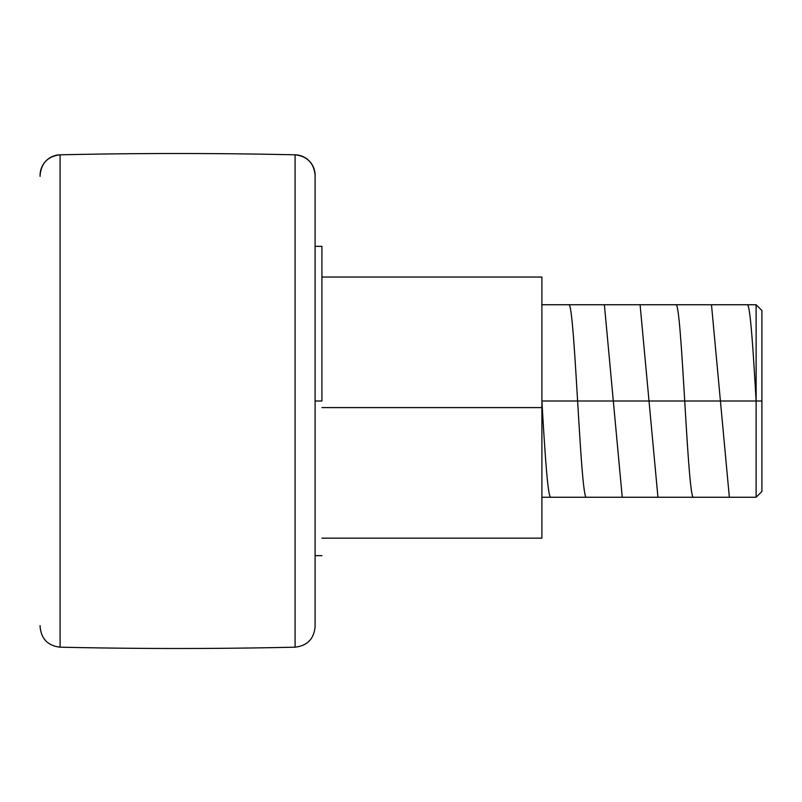 <?xml version="1.0" encoding="UTF-8"?>
<svg xmlns="http://www.w3.org/2000/svg" width="802" height="802" viewBox="0 0 802 802"><rect width="100%" height="100%" fill="white"/><g stroke="black" fill="none" stroke-linecap="round" stroke-linejoin="round"><path stroke-width="1.2" d="M295.086 647.184L295.086 154.816A20.461 20.461 0 0 1 315.096 175.277L315.096 626.723C313.933 638.943 307.266 645.76 295.086 647.184A5279.857 5279.857 0 0 1 60.1 647.184A5279.857 5279.857 0 0 0 295.086 647.184L295.086 154.816A5279.857 5279.857 0 0 0 60.1 154.816L60.1 647.184L60.1 154.826A20.461 20.461 180 0 0 40.1 175.277A20.461 20.461 0 0 1 60.1 154.826L60.1 154.816A5279.857 5279.857 0 0 1 295.086 154.816L295.086 154.816C307.266 156.24 313.933 163.057 315.096 175.267A20.461 20.461 180 0 0 295.086 154.816M60.1 647.184C47.919 645.76 41.253 638.943 40.1 626.733L40.1 625.65M756.126 401L756.126 497.25L756.126 401L541.901 401L756.126 401L756.126 304.75L756.126 401L761.9 401L756.126 401C753.148 349.552 750.161 303.286 747.203 304.75M761.9 491.476L761.9 310.524L761.9 491.476L756.126 497.25L541.901 497.25M541.901 407.596L321.913 407.596L541.901 407.596L541.901 277.031L541.901 538.162L541.901 407.596M321.913 401L315.096 401L321.913 401L321.913 246.344L321.913 401M40.1 176.35L40.1 175.267C41.253 163.057 47.919 156.24 60.1 154.816M315.096 175.267L315.096 625.65M541.901 401C544.879 452.368 547.856 498.553 550.834 497.25M568.688 304.75C574.653 299.006 580.548 502.754 586.533 497.25M604.387 304.75L622.242 497.25M640.086 304.75L657.941 497.25M675.795 304.75C681.74 298.805 687.705 503.335 693.64 497.25M711.494 304.75L729.349 497.25M541.901 538.162L321.913 538.162M321.913 555.656L315.096 555.656M321.913 246.344L315.096 246.344M541.901 277.031L321.913 277.031M761.9 310.524L756.126 304.75L541.901 304.75"/></g></svg>
